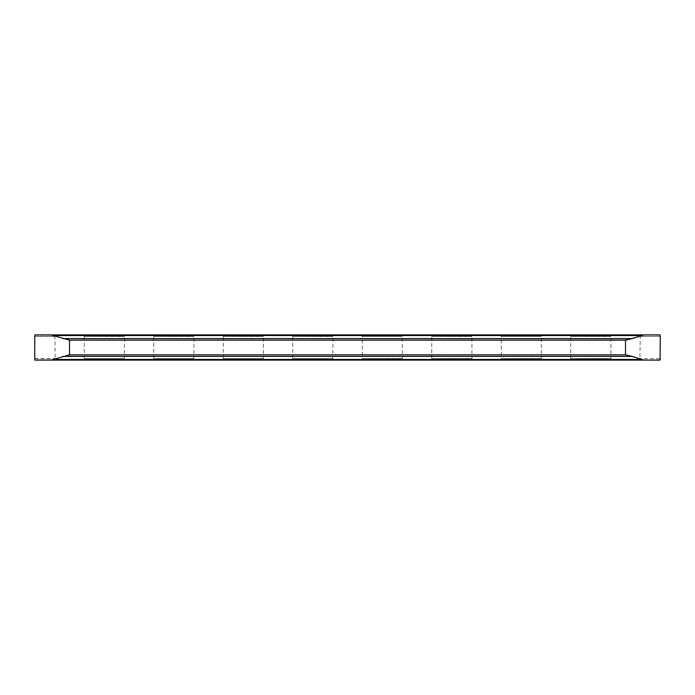 <?xml version="1.0" encoding="UTF-8"?>
<svg xmlns="http://www.w3.org/2000/svg" width="695" height="695" viewBox="0 0 695 695"><rect width="100%" height="100%" fill="white"/><g stroke="black" fill="none" stroke-linecap="round" stroke-linejoin="round"><path stroke-width="0.52" stroke-dasharray="3.48 2.61" d="M643.857 334.903L51.143 334.903L53.88 335.537L641.12 335.537L643.857 334.903L660.085 334.903L640.06 335.155L640.26 336.371L639.878 334.903L660.163 335.155L660.25 336.371L640.26 336.371L639.878 360.097L640.269 358.507L660.25 358.629M641.12 335.537L625.5 340.15L625.5 354.85L643.857 360.097L660.163 359.845L640.06 359.845L660.163 359.845M639.878 360.097L570.378 360.097L570.76 358.629L570.378 360.097L500.878 360.097L501.26 358.629L500.878 360.097L431.378 360.097L431.76 358.629L431.378 360.097L361.878 360.097L362.26 358.629L361.878 360.097L55.122 360.097L639.878 360.097M610.94 359.845L610.94 335.155L610.731 336.493L570.76 336.371L570.76 358.629L610.731 358.507L610.94 359.845L570.56 359.845L610.94 359.845M611.122 334.903L541.622 334.903L541.24 336.371L541.622 334.903L611.122 334.903M541.44 359.845L541.24 336.371L501.26 336.371L501.26 358.629L541.231 358.507L541.44 359.845L501.06 359.845L541.44 359.845M570.56 335.155L570.76 336.371L570.56 335.155L610.94 335.155L570.56 335.155M471.94 359.845L471.94 335.155L471.731 336.493L431.76 336.371L431.76 358.629L471.731 358.507L471.94 359.845L431.56 359.845L471.94 359.845M472.122 334.903L402.622 334.903L402.24 336.371L402.622 334.903L472.122 334.903M501.06 335.155L541.622 334.903L500.878 334.903L501.26 336.371L501.06 335.155L541.44 335.155L501.06 335.155M402.44 359.845L402.24 336.371L362.26 336.371L362.26 358.629L402.231 358.507L402.44 359.845L362.06 359.845L402.44 359.845M431.56 335.155L431.76 336.371L431.56 335.155L471.94 335.155L431.56 335.155M84.26 358.629L84.26 336.371L124.231 336.493L124.622 334.903L124.24 358.629L84.26 358.629L124.24 358.629L124.622 360.097L124.24 358.629L84.26 358.629M34.75 358.507L54.731 358.507L55.122 360.097L54.94 335.155L54.731 336.493L34.75 336.493M55.122 334.903L83.878 334.903L55.122 334.903M84.06 335.155L153.378 334.903L83.878 334.903L84.26 336.371L84.06 335.155L124.44 335.155L84.06 335.155M153.76 358.629L153.76 336.371L193.731 336.493L194.122 334.903L193.74 358.629L153.76 358.629L193.74 358.629L194.122 360.097L193.74 358.629L153.76 358.629M153.56 335.155L222.878 334.903L153.378 334.903L153.76 336.371L153.56 335.155L193.94 335.155L153.56 335.155M223.26 358.629L223.26 336.371L263.231 336.493L263.622 334.903L263.24 358.629L223.26 358.629L263.24 358.629L263.622 360.097L263.24 358.629L223.26 358.629M223.06 335.155L292.378 334.903L222.878 334.903L223.26 336.371L223.06 335.155L263.44 335.155L223.06 335.155M292.76 358.629L292.76 336.371L332.731 336.493L333.122 334.903L332.74 358.629L292.76 358.629L332.74 358.629L333.122 360.097L332.74 358.629L292.76 358.629M292.56 335.155L361.878 334.903L292.378 334.903L292.76 336.371L292.56 335.155L332.94 335.155L292.56 335.155M362.06 335.155L402.622 334.903L361.878 334.903L362.26 336.371L362.06 335.155L402.44 335.155L362.06 335.155M51.143 334.903L34.915 334.903L34.75 336.371L54.74 336.371L34.75 336.371M625.5 354.85L69.5 354.85L51.143 360.097L34.837 359.845L54.94 359.845L34.837 359.845M51.143 360.097L643.857 360.097M53.88 335.537L69.5 340.15L625.5 340.15M632.12 338.613L62.88 338.613M62.88 356.387L632.12 356.387M641.12 359.463L53.88 359.463M34.837 335.155L54.94 335.155L34.837 335.155M34.75 358.629L54.74 358.629L34.75 358.629M640.26 336.371L660.25 336.371L640.26 336.371M610.74 336.371L570.76 336.371L610.74 336.371M570.76 358.629L610.74 358.629L570.76 358.629M501.26 358.629L541.24 358.629L501.26 358.629M541.24 336.371L501.26 336.371L541.24 336.371M431.76 358.629L471.74 358.629L431.76 358.629M471.74 336.371L431.76 336.371L471.74 336.371M402.24 336.371L362.26 336.371L402.24 336.371M362.26 358.629L402.24 358.629L362.26 358.629M84.26 336.371L124.24 336.371L84.26 336.371M84.06 359.845L124.44 359.845L84.06 359.845M153.76 336.371L193.74 336.371L153.76 336.371M153.56 359.845L193.94 359.845L153.56 359.845M223.26 336.371L263.24 336.371L223.26 336.371M223.06 359.845L263.44 359.845L223.06 359.845M292.76 336.371L332.74 336.371L292.76 336.371M292.56 359.845L332.94 359.845L292.56 359.845M69.5 340.15L69.5 354.85"/><path stroke-width="1.04" d="M660.25 336.493L660.085 360.097L51.143 360.097L69.5 354.85L625.5 354.85L632.12 356.387L62.88 356.387M34.75 336.371L34.915 334.903L660.085 334.903L639.878 334.903L660.085 334.903L660.25 336.371M34.837 359.845L34.75 358.629L34.915 360.097L51.143 360.097M62.88 338.613L632.12 338.613L625.5 340.15L69.5 340.15L51.143 334.903M632.12 338.613L643.857 334.903M643.857 360.097L632.12 356.387M660.163 359.845L660.25 358.507M69.5 340.15L69.5 354.85M625.5 340.15L625.5 354.85M641.12 335.537L53.88 335.537M53.88 359.463L641.12 359.463M34.75 336.493L34.75 358.507"/></g></svg>

